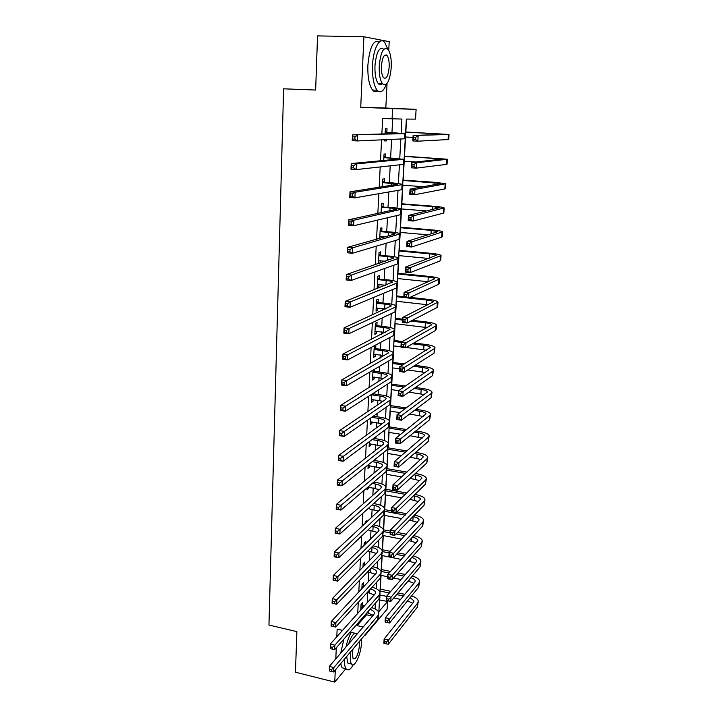 <?xml version="1.0" encoding="UTF-8"?>
<svg xmlns="http://www.w3.org/2000/svg" width="718" height="718" viewBox="0 0 718 718"><rect width="100%" height="100%" fill="white"/><g stroke="black" fill="none" stroke-linecap="round" stroke-linejoin="round"><path stroke-width="1.08" d="M379.508 599.952L387.594 601.451L387.146 609.133L364.923 635.556L364.968 634.811M388.743 50.457L389.192 41.653L363.909 36.753L360.723 107.251L385.808 108.032L387.065 83.405M385.808 108.032L416.108 109.351L415.542 119.116L406.361 119.071L405.553 133.485M379.705 599.727L379.975 594.953M380.298 589.11L381.07 575.36M381.393 569.545L382.173 555.57M382.497 549.782L383.295 535.565M383.618 529.812L384.426 515.362M384.74 509.645L385.566 494.953M385.88 489.263L386.715 474.329M387.029 468.675L387.882 453.489M388.196 447.87L389.057 432.424M389.371 426.842L390.242 411.145M390.556 405.598L391.445 389.632M391.759 384.121L392.665 367.894M392.97 362.428L393.886 345.923M394.191 340.494L395.133 323.71M395.43 318.325L396.381 301.255M396.686 295.915L397.655 278.566M397.951 273.262L398.939 255.617M399.226 250.367L400.231 232.417M400.518 227.211L401.541 208.965M401.829 203.804L402.87 185.244M403.157 180.137L404.207 161.263M404.494 156.201L405.562 137.003M405.841 131.995L406.567 119.071M363.909 36.753L317.536 35.9L315.651 90.037L283.619 88.817L268.954 625.037L296.866 631.625L295.457 672.227L334.75 682.1L345.807 668.7M401.156 133.072L401.918 119.044L382.631 118.56L381.859 133.97M381.563 139.848L380.504 160.76M380.199 166.935L379.176 187.227M378.853 193.689L377.856 213.363M377.515 220.112L376.564 239.184M376.205 246.211L375.272 264.691M374.904 271.987L374.006 289.892M373.629 297.449L372.75 314.798M372.355 322.606L371.511 339.399M371.107 347.458L370.291 363.712M369.869 372.014L369.079 387.747M368.648 396.273L367.885 411.495M367.445 420.254L366.701 434.964M366.252 443.948L365.534 458.174M365.067 467.373L364.376 481.105M363.9 490.52L363.236 503.785M362.752 513.397L362.105 526.195M361.612 536.014L360.992 548.364M360.49 558.38L359.889 570.28M359.377 580.485L358.794 591.955M358.273 602.339L357.717 613.387M357.187 623.96L357.097 625.629L366.557 614.796L366.638 613.154M367.185 602.788L367.733 592.431M368.298 581.76L368.81 571.986M369.411 560.507L369.896 551.316M370.542 539.012L371 530.431M371.691 517.283L372.112 509.322M372.848 495.312L373.234 487.98M374.015 473.09L374.374 466.413M374.679 460.525L374.724 459.637M375.2 450.626L375.523 444.604M375.828 438.752L375.936 436.697M376.403 427.901L376.681 422.561M376.986 416.745L377.156 413.496M377.605 404.916L377.856 400.267M378.162 394.505L378.395 390.018M378.835 381.671L379.041 377.731M379.346 372.005L379.642 366.279M380.073 358.156L380.244 354.943M380.54 349.262L380.908 342.253M381.321 334.373L381.455 331.895M381.752 326.259L382.191 317.939M382.595 310.302L382.685 308.587M382.981 303.005L383.484 293.339M383.879 285.961L383.924 285.019M384.22 279.481L384.794 268.451M385.467 255.689L386.122 243.258M386.733 231.627L387.469 217.76M388.016 207.287L388.824 191.957M389.318 182.668L390.206 165.831M390.628 157.763L391.597 139.391M391.956 132.561L392.665 119.008M386.858 132.049L387.029 128.746L385.351 128.782L385.09 133.862M384.794 139.705L384.731 140.961L386.41 140.881L386.472 139.624M385.566 157.215L385.737 153.948L384.058 154.083L383.735 160.455M384.283 182.076L384.453 178.854L382.775 179.087L382.389 186.716M383.017 206.658L383.188 203.472L381.518 203.804L381.061 212.654M381.77 230.963L381.931 227.812L380.271 228.234L379.75 238.286M381.42 237.82L381.473 236.626M380.531 254.989L380.693 251.865L379.032 252.395L378.458 263.605M380.118 263.039L380.235 260.697M379.31 278.746L379.472 275.658L377.812 276.268L377.228 287.64L378.889 286.985L379.014 284.499M378.099 302.233L378.26 299.182L376.609 299.882L376.035 311.118L377.677 310.373L377.803 308.031M376.905 325.451L377.058 322.436L375.415 323.226L374.85 334.337L376.492 333.511L376.6 331.303M375.72 348.418L375.873 345.439L374.231 346.309L373.674 357.304L375.308 356.388L375.415 354.306M373.019 370.165L372.516 380.01L374.15 379.014L374.249 377.067M374.554 371.134L374.652 369.205M371.78 394.263L371.368 402.466L372.992 401.389L373.091 399.567M370.569 418.082L370.228 424.679L371.852 423.521L371.942 421.825M369.366 441.615L369.106 446.641L370.73 445.411L370.811 443.832M368.172 464.878L367.993 468.378L369.608 467.068L369.689 465.605M366.997 487.881L366.898 489.873L368.514 488.491L368.576 487.145M367.939 499.638L366.324 501.056M365.839 510.615L367.445 509.161M366.79 521.842L366.853 520.613L365.247 522.103L365.193 523.332M365.659 543.795L365.785 541.471L364.179 543.032L364.062 545.357M364.582 564.779L364.717 562.104L363.129 563.729L362.949 567.139M363.532 585.17L363.667 582.522L362.078 584.219L361.845 588.679M362.491 605.346L362.626 602.725L361.037 604.484L360.759 609.977M342.549 630.368L337.146 629.112L336.796 636.803M336.302 647.807L335.8 658.864M335.297 670.047L334.75 682.1M350.043 632.109L357.322 633.797M364.43 635.448L364.923 635.556M357.097 625.629L363.146 627.011M392.064 119L392.602 108.633L416.108 109.351M360.723 107.251L392.602 108.633M379.616 598.058L378.862 611.682L387.594 601.451M405.257 138.745L404.126 158.992M403.83 164.296L402.726 184.203M402.421 189.534L401.335 209.117M401.03 214.485L399.953 233.745M399.657 239.148L398.598 258.085M398.293 263.524L397.251 282.147M396.946 287.622L395.923 305.931M395.618 311.441L394.613 329.454M394.308 334.992L393.311 352.709M393.006 358.273L392.028 375.702M391.723 381.294L390.763 398.436M390.448 404.063L389.506 420.928M389.192 426.573L388.267 443.168M387.944 448.84L387.038 465.156M386.715 470.855L385.826 486.912M385.503 492.638L384.624 508.434M384.301 514.178L383.43 529.722M383.107 535.493L382.254 550.778M381.931 556.567L381.096 571.609M380.773 577.425L379.948 592.224M375.074 608.927L375.388 603.165M376.187 588.652L376.528 582.343M377.309 568.162L377.686 561.288M378.44 547.457L378.853 539.999M379.589 526.527L380.028 518.486M380.746 505.382L381.222 496.73M381.922 483.995L382.425 474.733M383.107 462.383L383.645 452.493M384.301 440.538L384.875 430.001M385.512 418.441L386.122 407.25M386.733 396.112L387.388 384.247M387.971 373.531L388.662 360.983M389.228 350.689L389.955 337.451M390.493 327.596L391.256 313.64M391.768 304.244L392.575 289.56M393.069 280.63L393.913 265.193M394.37 256.739L395.259 240.539M395.699 232.578L396.632 215.597M397.036 208.13L398.014 190.36M398.391 183.404L399.414 164.817M399.764 158.382L400.832 138.969M366.557 614.796L372.489 616.134M384.74 140.791L386.41 140.881M378.485 263.165L379.481 263.264M377.273 286.805L378.889 286.985M376.079 310.194L377.677 310.373M374.895 333.314L376.492 333.511M373.728 356.182L375.308 356.388M372.57 378.79L374.15 379.014M371.43 401.156L372.992 401.389M370.3 423.279L371.852 423.521M369.187 445.16L370.73 445.411M368.074 466.808L369.608 467.068M366.979 488.213L368.514 488.491M366.961 509.6L367.419 509.681M385.719 132.363L400.15 133.395L352.475 134.894L404.898 133.638L385.18 132.094M385.225 131.223L387.397 132.318M354.988 136.86L357.708 135.172L357.456 140.943L352.224 140.656L352.475 134.894L352.789 139.059L354.889 139.175L354.988 136.86L352.897 136.743M354.889 139.175L357.456 140.943L404.611 138.798L405.401 138.655L405.679 133.575M352.224 140.656L352.789 139.059M415.677 137.344L413.667 137.237L413.541 139.409L415.551 139.516L415.677 137.344L418.154 135.756L417.84 141.186L412.814 140.916L413.128 135.496L449.028 134.472L405.634 131.986M405.634 132.112L444.164 134.266L413.128 135.496L413.667 137.237M405.49 137.003L413.012 137.398M415.551 139.516L417.84 141.186L448.104 139.57L448.696 139.445L449.019 134.517M412.814 140.916L413.541 139.409M384.417 157.628L398.75 159.019L351.228 163.56L356.424 163.892L403.471 159.306L383.888 157.359M383.942 156.38L386.096 157.484M353.723 165.607L356.424 163.892L356.173 169.592L350.976 169.242L351.228 163.56L351.542 167.752L353.624 167.895L353.723 165.607L351.64 165.472M353.624 167.895L356.173 169.592L403.184 164.404L403.974 164.126L404.252 159.154M350.976 169.242L351.542 167.752M383.143 182.605L397.368 184.338L349.998 191.85L355.159 192.227L402.062 184.67L402.843 184.293L392.997 182.919L382.613 182.327M382.667 181.241L384.812 182.354M352.466 193.977L355.159 192.227L354.907 197.854L349.747 197.459L349.998 191.85L350.303 196.077L352.367 196.229L352.466 193.977L350.402 193.824M352.367 196.229L354.907 197.854L401.775 189.705L402.565 189.301L402.843 184.436M349.747 197.459L350.303 196.077M381.079 212.375L382.784 212.277M381.877 207.287L390.036 207.924L396.542 209.028L396.004 209.369L348.777 219.771L353.902 220.202L401.452 209.234C400.752 208.615 397.494 208.058 391.678 207.574L381.357 207.008M382.12 212.223L381.07 212.591M381.411 205.824L383.547 206.937M351.228 221.97L353.902 220.202L353.66 225.748L348.535 225.308L348.777 219.771L349.083 224.025L351.129 224.196L351.228 221.97L349.181 221.799M351.129 224.196L353.66 225.748L400.384 214.709L401.174 214.188L401.443 209.414M348.535 225.308L349.083 224.025M414.106 164.386L412.105 164.26L411.979 166.405L413.981 166.54L414.106 164.386L416.566 162.771L416.252 168.138L411.261 167.815L411.576 162.465L416.566 162.771L447.395 159.243L404.288 156.183M404.27 156.416L442.557 159.028L411.576 162.465L412.105 164.26M404.135 161.254L415.982 161.99M413.981 166.54L416.252 168.138L446.47 164.395L447.072 164.162L447.386 159.324M411.261 167.815L411.979 166.405M412.554 191.096L410.561 190.952L410.436 193.07L412.428 193.214L412.554 191.096L414.995 189.453L414.69 194.749L409.736 194.39L410.041 189.094L414.995 189.453L445.779 183.727L435.673 182.363L402.951 180.119M402.933 180.451L440.969 183.512L410.041 189.094L410.561 190.952M402.798 185.235L423.638 186.707M412.428 193.214L414.69 194.749L444.855 188.933L445.456 188.592L445.77 183.853M409.736 194.39L410.436 193.07M411.01 217.473L409.036 217.312L408.919 219.403L410.893 219.564L411.01 217.473L413.451 215.804L413.146 221.036L408.219 220.623L408.524 215.409L413.451 215.804L444.182 207.942C443.482 207.331 440.134 206.775 434.157 206.29L401.631 203.786M401.604 204.226L432.73 206.622L439.398 207.726L408.524 215.409L409.036 217.312M401.344 208.947L426.851 210.957M410.893 219.564L413.146 221.036L443.257 213.192L443.868 212.752L444.173 208.103M408.219 220.623L408.919 219.403M379.831 236.707L384.66 236.904M380.63 231.681L388.734 232.39L395.196 233.682L394.649 234.104L347.575 247.324L352.664 247.8L400.079 233.88C399.387 233.126 396.156 232.479 390.377 231.941L380.109 231.402M380.603 236.545L379.831 236.805M380.172 230.119L382.29 231.241M350.007 249.604L352.664 247.8L352.421 253.283L347.341 252.79L347.575 247.324L347.88 251.605L349.917 251.803L350.007 249.604L347.97 249.415M349.917 251.803L352.421 253.283L399.011 239.426L399.8 238.78L400.061 234.113M347.341 252.79L347.88 251.605M409.493 243.519L407.537 243.348L407.42 245.412L409.377 245.592L409.493 243.519L411.917 241.831L411.62 247.001L406.729 246.552L407.025 241.392L411.917 241.831L442.602 231.878C441.911 231.133 438.599 230.487 432.649 229.948L400.321 227.193M400.294 227.732L431.231 230.37L437.854 231.654L407.025 241.392L407.537 243.348M400.034 232.399L428.215 234.858M409.377 245.592L411.62 247.001L441.687 237.173L442.297 236.635L442.593 232.076M406.729 246.552L407.42 245.412M387.792 49.129L384.722 42.461C379.903 36.178 373.154 48.537 372.525 65.41C372.202 77.275 373.737 85.541 377.129 90.217C380.468 93.537 383.556 91.509 386.401 84.123M379.571 41.788C373.539 39.131 369.644 46.957 367.876 65.284C367.562 77.122 369.124 85.379 372.561 90.046C374.213 91.904 375.936 92.173 377.731 90.827M382.434 83.764C380.998 85.173 379.616 85.128 378.287 83.62C375.828 80.237 374.724 74.277 374.967 65.733C376.376 51.92 379.301 46.419 383.753 49.246M386.158 54.846L386.302 55.501M391.256 67.438C391.552 58.867 390.457 52.827 387.98 49.336C383.574 46.517 380.666 52.019 379.248 65.85C378.987 74.412 380.082 80.38 382.506 83.764C386.948 86.573 389.856 81.125 391.256 67.438M381.429 66.146C381.267 71.656 381.967 75.516 383.538 77.706C386.392 79.51 388.267 76 389.174 67.16C389.353 61.64 388.653 57.754 387.056 55.519C384.22 53.706 382.344 57.243 381.429 66.146M381.77 84.329L381.976 83.746M351.219 632.379C349.056 636.247 347.306 641.129 345.95 647.044M343.904 639.119L340.754 653.093M348.733 643.804C350.842 637.261 353.032 633.761 355.284 633.321M356.02 633.491L356.729 634.156M350.815 651.621L350.33 656.225C350.169 659.968 350.555 662.561 351.479 663.988C354.324 668.817 361.109 654.269 361.486 642.87L361.441 638.993M353.005 649.018L352.358 653.802L353.094 658.819C356.038 659.519 358.183 654.978 359.547 645.195L359.332 641.497M350.187 663.674L347.835 663.1L346.632 656.584M340.682 663.647L342.082 667.785L345.376 668.593M344.371 659.268C344.299 663.818 344.855 666.977 346.04 668.754C347.979 671.124 350.411 669.786 353.337 664.76M378.601 260.769L385.494 261.208M379.391 255.805L387.451 256.577C391.274 256.972 393.41 257.457 393.859 258.049L346.39 274.527L351.452 275.048L398.714 258.247C398.041 257.367 394.828 256.622 389.084 256.039L378.871 255.518M378.942 254.136L381.052 255.267M348.804 276.879L351.452 275.048L351.21 280.46L346.157 279.921L346.39 274.527L346.686 278.835L348.706 279.042L348.804 276.879L346.785 276.663M348.706 279.042L351.21 280.46L397.646 263.856L398.445 263.093L398.705 258.516M346.157 279.921L346.686 278.835M377.39 284.552L385.737 285.217M378.171 279.643L386.185 280.487C389.982 280.909 392.1 281.465 392.54 282.138L345.223 301.372L350.24 301.946L396.569 283.197L397.368 282.336C396.704 281.321 393.518 280.496 387.81 279.858L377.659 279.365M377.731 277.884L379.822 279.024M347.62 303.804L350.24 301.946L350.007 307.286L344.99 306.703L345.223 301.372L345.511 305.706L347.521 305.94L347.62 303.804L345.609 303.57M347.521 305.94L350.007 307.286L396.309 288.008L397.099 287.119L397.35 282.641M344.99 306.703L345.511 305.706M376.187 308.067L385.593 308.937M376.959 303.22L384.929 304.127C388.698 304.585 390.807 305.195 391.238 305.949L344.066 327.884L349.056 328.494L395.241 307.124L396.04 306.146C395.385 305.006 392.225 304.091 386.544 303.4L378.61 302.511L376.447 302.942M376.528 301.372L378.61 302.511M346.444 330.379L349.056 328.494L348.822 333.771L343.841 333.143L344.066 327.884L344.353 332.246L346.345 332.488L346.444 330.379L344.443 330.127M346.345 332.488L348.822 333.771L394.981 311.872L395.78 310.876L396.022 306.496M343.841 333.143L344.353 332.246M375.002 331.321L385.171 332.398M375.765 326.537L383.681 327.498C387.433 327.991 389.524 328.656 389.955 329.499L342.926 354.055L347.88 354.71L393.922 330.774L394.729 329.697C394.083 328.431 390.942 327.426 385.297 326.69L377.408 325.739L375.263 326.25M375.343 324.59L377.408 325.739M345.286 356.622L347.88 354.71L347.647 359.915L342.701 359.251L342.926 354.055L343.213 358.435L345.187 358.704L345.286 356.622L343.303 356.352M345.187 358.704L347.647 359.915L393.661 335.477L394.46 334.373L394.703 330.074M342.701 359.251L343.213 358.435M373.827 354.315L384.57 355.598M374.59 349.585L382.452 350.608C386.185 351.138 388.259 351.856 388.68 352.771L341.804 379.903L346.722 380.594L392.62 354.162L393.428 352.969C392.791 351.587 389.677 350.501 384.067 349.72L376.223 348.706L374.078 349.307M374.168 347.548L376.223 348.706M344.137 382.523L346.722 380.594L346.489 385.737L341.58 385.027L341.804 379.903L342.082 384.301L344.048 384.588L344.137 382.523L342.172 382.245M344.048 384.588L346.489 385.737L392.36 358.812L393.168 357.591L393.401 353.391M341.58 385.027L342.082 384.301M408.004 269.259L406.047 269.062L405.93 271.108L407.878 271.305L408.004 269.259L410.409 267.545L410.113 272.643L405.257 272.158L405.544 267.06L410.409 267.545L441.049 255.545C440.367 254.675 437.074 253.939 431.168 253.346L399.029 250.34M398.993 250.977L429.75 253.858C433.681 254.253 435.871 254.746 436.32 255.321L405.544 267.06L406.047 269.062M398.732 255.599L428.646 258.444M407.878 271.305L410.113 272.643L440.125 260.894L440.735 260.248L441.031 255.779M405.257 272.158L405.93 271.108M406.523 294.676L404.584 294.47L404.467 296.489L406.406 296.696L406.523 294.676L408.919 292.944L408.623 297.979L403.794 297.449L404.081 292.414L408.919 292.944L439.506 278.952C438.842 277.956 435.566 277.13 429.696 276.484L397.754 273.244M397.709 273.971L428.278 277.085C432.191 277.516 434.363 278.063 434.803 278.728L404.081 292.414L404.584 294.47M397.458 278.539L428.538 281.761M406.406 296.696L408.623 297.979L438.581 284.346L439.201 283.601L439.488 279.221M403.794 297.449L404.467 296.489M405.06 319.788L403.13 319.564L403.022 321.565L404.943 321.79L405.06 319.788L407.438 318.029L407.151 323.01L402.358 322.445L402.645 317.473L407.438 318.029L437.98 302.099C437.325 300.977 434.076 300.07 428.242 299.37L409.969 297.369M403.839 296.696L396.489 295.897M396.444 296.722L426.824 300.052C430.71 300.519 432.873 301.129 433.304 301.874L402.645 317.473L403.13 319.564M396.192 301.237L428.072 304.818M404.943 321.79L407.151 323.01L437.056 307.537L437.675 306.703L437.962 302.404M402.358 322.445L403.022 321.565M403.615 344.604L401.703 344.362L401.586 346.336L403.498 346.579L403.615 344.604L405.984 342.827L405.697 347.745L400.931 347.144L401.218 342.226L405.984 342.827L435.853 325.9L436.472 324.994C435.826 323.746 432.604 322.75 426.806 322.014L412.365 320.318M402.547 319.16L395.232 318.298M395.187 319.214L402.493 320.075M410.911 321.072L425.388 322.777C429.256 323.271 431.401 323.935 431.823 324.76L401.218 342.226L401.703 344.362M394.936 323.683L427.363 327.632M403.498 346.579L405.697 347.745L435.548 330.468L436.167 329.544L436.445 325.326M400.931 347.144L401.586 346.336M402.188 369.124L400.285 368.864L400.177 370.811L402.071 371.071L402.188 369.124L404.548 367.32L404.261 372.184L399.531 371.538L399.809 366.683L404.548 367.32L434.354 348.634L434.982 347.638C434.345 346.273 431.15 345.196 425.379 344.407L413.954 342.971M402.466 341.526L394.002 340.467M393.94 341.472L401.209 342.387M412.5 343.805L423.97 345.25C427.811 345.78 429.938 346.498 430.36 347.404L399.809 366.683L400.285 368.864M393.697 345.896L400.949 346.821M406.155 347.485L426.492 350.196M402.071 371.071L404.261 372.184L434.058 353.148L434.955 347.997M399.531 371.538L400.177 370.811M372.66 377.058L383.843 378.548M373.423 372.382L381.24 373.459C384.947 374.015 387.011 374.796 387.424 375.792L340.691 405.419L345.573 406.155L391.337 377.282L392.136 375.99C391.516 374.482 388.42 373.324 382.847 372.489L375.056 371.421L372.92 372.103M373.01 370.255L375.056 371.421M343.007 408.111L345.573 406.155L345.349 411.234L340.467 410.481L340.691 405.419L340.96 409.843L342.917 410.14L343.007 408.111L341.05 407.815M342.917 410.14L345.349 411.234L391.077 381.877L391.884 380.558L392.118 376.447M340.467 410.481L340.96 409.843M400.779 393.347L398.885 393.078L398.777 395.008L400.662 395.277L400.779 393.347L403.121 391.525L402.843 396.336L398.14 395.654L398.418 390.852L403.121 391.525L432.873 371.116L433.501 370.03C432.882 368.549 429.705 367.392 423.979 366.557L414.959 365.354M404.27 363.927L392.773 362.402M392.71 363.488L402.798 364.843M413.523 366.27L422.57 367.481C426.384 368.038 428.493 368.81 428.906 369.797L398.418 390.852L398.885 393.078M392.468 367.867L399.684 368.846M407.779 369.941L425.523 372.525M400.662 395.277L402.843 396.336L432.586 375.586L433.475 370.425M398.14 395.654L398.777 395.008M371.511 399.549L383.035 401.254M372.265 394.927L380.037 396.067C383.726 396.65 385.772 397.476 386.176 398.553L385.629 399.495L339.596 430.62L344.443 431.401L390.062 400.15L390.87 398.741C390.26 397.135 387.181 395.887 381.644 395.008L373.899 393.877L371.762 394.64M373.091 393.419L373.899 393.877M341.894 433.376L344.443 431.401L344.218 436.409L339.372 435.629L339.596 430.62L339.865 435.063L341.804 435.377L341.894 433.376L339.946 433.062M341.804 435.377L344.218 436.409L389.811 404.692L390.619 403.265L390.843 399.235M339.372 435.629L339.865 435.063M399.379 417.293L397.503 417.005L397.395 418.908L399.271 419.195L399.379 417.293L401.721 415.453L401.434 420.201L396.767 419.483L397.036 414.744L401.721 415.453L431.41 393.356L432.039 392.181C431.437 390.592 428.287 389.353 422.588 388.465L415.542 387.478M405.499 386.06L391.561 384.094M391.498 385.279L404.046 387.047M414.115 388.474L421.179 389.47C424.975 390.062 427.066 390.888 427.47 391.947L397.036 414.744L397.503 417.005M391.256 389.605L398.687 390.664M408.874 392.127L424.482 394.613M399.271 419.195L401.434 420.201L431.123 397.781L432.012 392.611M396.767 419.483L397.395 418.908M370.38 421.789L382.156 423.701M371.673 417.311L378.853 418.414C382.514 419.034 384.543 419.913 384.947 421.062L384.39 422.076L338.51 455.508L343.33 456.325L388.806 422.758L389.614 421.251C389.012 419.527 385.952 418.199 380.45 417.284L373.288 416.18M340.79 458.326L343.33 456.325L343.105 461.279L338.295 460.453L338.51 455.508L338.77 459.978L340.7 460.31L340.79 458.326L338.86 457.994M340.7 460.31L343.105 461.279L388.555 427.246L389.362 425.72L389.578 421.78M338.295 460.453L338.77 459.978M398.005 440.96L396.139 440.655L396.031 442.539L397.898 442.835L398.005 440.96L400.33 439.093L400.052 443.787L395.412 443.033L395.681 438.348L400.33 439.093L429.965 415.354L430.603 414.098C430.001 412.392 426.869 411.073 421.206 410.149L415.803 409.35M406.316 407.941L390.368 405.571M390.296 406.828L404.862 409M414.385 410.418L419.806 411.226C423.575 411.845 425.657 412.724 426.052 413.855L395.681 438.348L396.139 440.655M390.053 411.109L399.953 412.608M409.574 414.053L423.387 416.467M397.898 442.835L400.052 443.787L429.678 419.725L430.567 414.555M395.412 443.033L396.031 442.539M369.249 443.787L381.24 445.914M372.041 439.613L377.677 440.529C381.321 441.166 383.331 442.1 383.726 443.32L383.179 444.397L337.433 480.1L342.226 480.952L387.558 445.115L388.366 443.509C387.774 441.678 384.74 440.278 379.275 439.308L373.656 438.402M339.704 482.972L342.226 480.952L342.01 485.835L337.227 484.982L337.433 480.1L337.702 484.578L339.614 484.928L339.704 482.972L337.783 482.622M339.614 484.928L342.01 485.835L387.307 449.558L388.124 447.933L388.339 444.074M337.227 484.982L337.702 484.578M396.641 464.34L394.792 464.025L394.685 465.883L396.533 466.197L396.641 464.34L398.957 462.455L398.678 467.104L394.065 466.314L394.335 461.683L398.957 462.455L428.538 437.118L429.167 435.772C428.583 433.959 425.478 432.568 419.842 431.599L415.83 430.971M406.801 429.561L389.174 426.815M389.102 428.152L405.365 430.701M414.421 432.119L418.441 432.748C422.193 433.403 424.266 434.327 424.652 435.53L394.335 461.683L394.792 464.025M388.869 432.398L400.824 434.282M409.969 435.736L422.256 438.097M396.533 466.197L398.678 467.104L428.251 441.444L429.14 436.257M394.065 466.314L394.685 465.883M368.137 465.551L380.289 467.885M372.193 461.656L376.51 462.392C380.136 463.065 382.138 464.043 382.523 465.336L381.967 466.485L336.383 504.386L341.14 505.275L386.329 467.23L387.137 465.524C386.553 463.586 383.547 462.114 378.108 461.1L373.8 460.373M338.627 507.312L341.14 505.275L340.924 510.103L336.168 509.206L336.383 504.386L336.634 508.882L338.546 509.241L338.627 507.312L336.724 506.953M338.546 509.241L340.924 510.103L386.087 471.618L386.894 469.895L387.101 466.126M336.168 509.206L336.634 508.882M395.295 487.459L393.455 487.127L393.347 488.967L395.187 489.299L395.295 487.459L397.592 485.556L397.323 490.143L392.746 489.326L393.006 484.749L397.592 485.556L427.12 458.649L427.757 457.222C427.183 455.302 424.096 453.839 418.495 452.825L415.668 452.358M407.034 450.949L388.124 447.852M387.926 449.262L405.607 452.161M414.259 453.579L417.095 454.045C420.829 454.727 422.884 455.697 423.261 456.971L393.006 484.749L393.455 487.127M387.693 453.453L401.389 455.724M410.122 457.169L421.098 459.493M395.187 489.299L397.323 490.143L426.842 462.922L427.722 457.734M392.746 489.326L393.347 488.967M367.984 487.046L379.31 489.613M372.184 483.456L375.361 484.022C378.96 484.722 380.953 485.754 381.33 487.109L380.773 488.321L335.333 528.376L340.063 529.301L385.108 489.093L385.925 487.298C385.351 485.251 382.362 483.708 376.95 482.658L373.782 482.101M337.568 531.356L340.063 529.301L339.847 534.066L335.126 533.133L335.333 528.376L335.584 532.891L337.478 533.268L337.568 531.356L335.674 530.979M337.478 533.268L339.847 534.066L384.866 493.437L385.683 491.624L385.889 487.926M335.126 533.133L335.584 532.891M393.967 510.31L392.136 509.968L392.037 511.781L393.859 512.122L393.967 510.31L396.255 508.389L395.986 512.921L391.436 512.078L391.696 507.545L396.255 508.389L425.72 479.947L426.357 478.439C425.792 476.42 422.731 474.876 417.167 473.826L415.354 473.521M407.07 472.103L386.966 468.657M386.912 470.173L405.643 473.386M413.954 474.813L415.767 475.119C419.474 475.828 421.511 476.851 421.888 478.188L391.696 507.545L392.136 509.968M386.526 474.293L401.712 476.923M410.086 478.376L419.922 480.665M393.859 512.122L395.986 512.921L425.442 484.174L426.321 478.987M391.436 512.078L392.037 511.781M368.101 508.568L378.314 511.117M372.041 505.014L374.222 505.418C377.803 506.145 379.777 507.222 380.154 508.649L379.598 509.924L334.301 552.07L338.995 553.031L383.906 510.722L384.722 508.838C384.157 506.693 381.186 505.068 375.81 503.982L373.629 503.578M336.518 555.113L338.995 553.031L338.788 557.742L334.094 556.782L334.301 552.07L334.552 556.612L336.437 556.997L336.518 555.113L334.633 554.727M336.437 556.997L338.788 557.742L383.663 515.021L384.48 513.119L384.677 509.502M334.094 556.782L334.552 556.612M368.074 529.866L377.309 532.388M371.78 526.339L373.1 526.59C376.654 527.344 378.619 528.466 378.987 529.956L378.431 531.293L333.278 575.486L337.945 576.482L382.712 532.119L383.529 530.144C382.972 527.901 380.028 526.213 374.679 525.082L373.369 524.831M365.238 522.453L365.776 522.785M335.477 578.573L337.945 576.482L337.738 581.14L333.08 580.135L333.278 575.486L333.529 580.045L335.396 580.44L335.477 578.573L333.61 578.178M335.396 580.44L337.738 581.14L382.479 536.373L383.493 530.835M333.08 580.135L333.529 580.045M367.939 550.921L376.304 553.434M371.439 547.421L371.987 547.529C375.523 548.31 377.471 549.476 377.83 551.038L377.282 552.429L332.272 598.624L336.913 599.656L381.536 553.291L382.353 551.218C381.805 548.875 378.88 547.125 373.557 545.958L373.01 545.842M364.17 543.275L365.417 544.038M334.453 601.765L336.913 599.656L336.706 604.251L332.075 603.219L332.272 598.624L332.515 603.192L334.373 603.605L334.453 601.765L332.596 601.352M334.373 603.605L336.706 604.251L381.303 557.491L382.308 551.945M367.706 571.752L375.281 574.256M363.12 563.872L364.995 565.039M371.018 568.279C374.455 569.096 376.349 570.298 376.69 571.887L376.133 573.341L331.276 621.492L335.889 622.551L380.369 574.229L381.186 572.075C380.666 569.661 377.794 567.848 372.588 566.637M333.448 624.678L335.889 622.551L335.683 627.092L331.079 626.033L331.276 621.492L331.519 626.069L333.367 626.5L333.448 624.678L331.599 624.256M333.367 626.5L335.683 627.092L380.136 578.385L381.141 572.82M367.392 592.359L374.266 594.863M362.078 584.264L364.008 585.466L362.419 587.171L363.111 587.315M362.419 587.171L361.944 586.875M364.699 585.619L364.008 585.466M370.515 588.931C373.593 589.792 375.281 590.986 375.568 592.521L375.011 594.028L330.289 644.082L334.875 645.177L379.221 594.944L380.037 592.7C379.571 590.322 376.923 588.491 372.086 587.207M330.531 648.677L330.289 644.082L330.531 648.677L332.362 649.117L332.443 647.322L330.612 646.882M332.443 647.322L334.875 645.177L334.669 649.664L378.987 599.054L379.993 593.481M375.568 592.529L375.532 593.05M334.669 649.664L332.362 649.117M392.647 532.891L390.834 532.541L390.727 534.336L392.549 534.695L392.647 532.891L394.927 530.961L394.667 535.44L390.134 534.56L390.395 530.081L394.927 530.961L424.338 501.02L424.975 499.432C424.419 497.314 421.376 495.707 415.839 494.612L414.923 494.442M406.944 493.024L385.817 489.254M385.728 490.834L405.526 494.379M413.523 495.806L414.448 495.976C418.136 496.703 420.156 497.771 420.524 499.19L390.395 530.081L390.834 532.541M385.378 494.917L401.838 497.888M409.897 499.342L418.729 501.622M392.549 534.695L394.667 535.44L424.06 505.203L424.939 500.006M390.134 534.56L390.727 534.336M391.346 555.229L389.542 554.861L389.443 556.638L391.247 556.997L391.346 555.229L393.617 553.273L393.356 557.707L388.86 556.8L389.111 552.366L393.617 553.273L422.965 521.869L423.611 520.209C423.064 517.992 420.039 516.314 414.537 515.174L414.394 515.147M406.684 513.72L397.009 511.925M391.498 510.902L384.677 509.627M384.579 511.288L405.266 515.138M413.003 516.583L413.146 516.61C416.808 517.364 418.818 518.486 419.177 519.958L389.111 552.366L389.542 554.861M384.238 515.327L401.802 518.629M409.592 520.092L417.535 522.354M391.247 556.997L393.356 557.707L422.696 526.016L423.566 520.81M388.86 556.8L389.443 556.638M406.316 534.201L397.53 532.496M390.332 531.114L383.457 529.785M383.448 531.535L390.233 532.846M396.085 533.977L404.907 535.682M383.107 535.529L401.631 539.146M409.179 540.618L416.332 542.88M412.392 537.145C415.722 537.944 417.544 539.074 417.849 540.519L387.846 574.4L392.324 575.333L421.61 542.503L422.256 540.771C421.771 538.545 418.944 536.84 413.783 535.637M390.062 577.308L392.324 575.333L392.064 579.713L387.594 578.78L387.846 574.4L388.169 578.681L389.964 579.058L390.062 577.308L388.267 576.931M389.964 579.058L392.064 579.713L421.34 546.604L422.211 541.399M387.594 578.78L388.169 578.681M405.867 554.458L397.844 552.851M390.116 551.307L382.317 549.746M382.362 551.577L389.075 552.923M396.417 554.395L404.458 556.01M382.129 555.553L401.362 559.448M408.677 560.92L415.13 563.19M411.701 557.5C414.672 558.353 416.278 559.466 416.53 560.857L416.09 562.077L386.589 596.191L391.041 597.152L420.263 562.921L420.91 561.117C420.488 558.909 417.885 557.186 413.092 555.929M388.797 599.135L391.041 597.152L390.78 601.487L386.338 600.517L386.589 596.191L386.912 600.481L388.689 600.867L388.797 599.135L387.011 598.749M388.689 600.867L390.78 601.487L419.994 566.978L420.865 561.763M386.338 600.517L386.912 600.481M405.338 574.508L398.014 572.991M390.52 571.438L381.213 569.509M381.105 571.384L389.075 573.036M396.587 574.597L403.938 576.123M381.007 575.351L387.711 576.751M393.599 577.981L400.994 579.534M408.111 581.024L413.927 583.285M410.947 577.667C413.595 578.537 415.013 579.65 415.228 580.988L414.789 582.253L385.351 617.731L389.766 618.719L418.935 583.124L419.581 581.248C419.213 579.067 416.799 577.326 412.347 576.015M387.541 620.72L389.766 618.719L389.515 623.009L385.099 622.012L385.351 617.731L385.665 622.039L387.433 622.434L387.541 620.72L385.763 620.325M387.433 622.434L389.515 623.009L418.675 587.144L419.536 581.93M385.099 622.012L385.665 622.039M367.006 612.741L373.243 615.254M361.073 604.448L362.967 605.642L361.378 607.41L362.778 607.724M361.378 607.41L360.912 607.114M364.358 605.956L362.967 605.642M369.958 609.367C372.705 610.264 374.204 611.458 374.446 612.939L373.89 614.5L329.32 666.412L333.87 667.534L378.072 615.434L378.898 613.118C378.476 610.758 376.026 608.909 371.529 607.572M329.553 671.025L329.32 666.412L329.553 671.025L331.375 671.474L331.456 669.697L329.634 669.248M331.456 669.697L333.87 667.534L333.673 671.976L377.847 619.508L378.853 613.926M333.673 671.976L331.375 671.474M404.746 594.351L398.041 592.915M390.763 591.354L380.118 589.074M380.01 591.013L389.327 593.014M396.623 594.585L403.354 596.03M379.912 594.944L386.58 596.38M393.778 597.941L400.554 599.404M407.483 600.903L412.733 603.183M410.14 597.636L413.936 600.921L413.496 602.231L384.121 639.029L388.519 640.052L417.625 603.12L418.271 601.172C417.939 599.009 415.695 597.259 411.549 595.904M386.293 642.063L388.519 640.052L388.267 644.288L383.879 643.265L384.121 639.029L384.435 643.355L386.194 643.759L386.293 642.063L384.534 641.659M386.194 643.759L388.267 644.288L417.355 607.096L418.226 601.881M383.879 643.265L384.435 643.355M394.029 132.803L393.994 133.584M404.898 133.638L404.611 138.798M437.334 133.745L437.28 134.571M448.436 134.571L448.104 139.57M392.683 158.139L392.611 159.602M403.471 159.306L403.184 164.404M391.355 183.18L391.238 185.307M402.062 184.67L401.775 189.705M390.036 207.924L389.892 210.715M400.662 209.737L400.384 214.709M435.781 158.31L435.682 159.863M446.793 159.45L446.47 164.395M434.246 182.605L434.103 184.867M445.178 184.05L444.855 188.933M432.73 206.622L432.541 209.575M443.58 208.364L443.257 213.192M388.734 232.39L388.555 235.809M399.289 234.508L399.011 239.426M431.231 230.37L430.997 233.996M442.001 232.399L441.687 237.173M387.451 256.577L387.235 260.616M397.925 258.992L397.646 263.856M386.185 280.487L385.934 285.136M396.569 283.197L396.309 288.008M384.929 304.127L384.677 308.821M395.241 307.124L394.981 311.872M383.681 327.498L383.439 332.138M393.922 330.774L393.661 335.477M382.452 350.608L382.209 355.204M392.62 354.162L392.36 358.812M429.75 253.858L429.481 258.139M440.439 256.173L440.125 260.894M428.278 277.085L427.991 281.698M438.886 279.679L438.581 284.346M426.824 300.052L426.537 304.62M437.361 302.915L437.056 307.537M425.388 322.777L425.11 327.291M435.853 325.9L435.548 330.468M423.97 345.25L423.692 349.711M434.354 348.634L434.058 353.148M381.24 373.459L380.998 378M391.337 377.282L391.077 381.877M422.57 367.481L422.292 371.897M432.873 371.116L432.586 375.586M380.037 396.067L379.804 400.554M390.062 400.15L389.811 404.692M421.179 389.47L420.901 393.841M431.41 393.356L431.123 397.781M378.853 418.414L378.61 422.857M388.806 422.758L388.555 427.246M419.806 411.226L419.527 415.551M429.965 415.354L429.678 419.725M377.677 440.529L377.444 444.918M387.558 445.115L387.307 449.558M418.441 432.748L418.172 437.029M428.538 437.118L428.251 441.444M376.51 462.392L376.286 466.736M386.329 467.23L386.087 471.618M417.095 454.045L416.835 458.281M427.12 458.649L426.842 462.922M375.361 484.022L375.137 488.321M385.108 489.093L384.866 493.437M415.767 475.119L415.507 479.31M425.72 479.947L425.442 484.174M374.222 505.418L373.997 509.672M383.906 510.722L383.663 515.021M373.1 526.59L372.875 530.799M382.712 532.119L382.479 536.373M371.987 547.529L371.762 551.693M381.536 553.291L381.303 557.491M370.874 568.423L370.667 572.372M380.369 574.229L380.136 578.385M369.743 589.774L369.582 592.826M379.221 594.944L378.987 599.054M414.448 495.976L414.187 500.114M424.338 501.02L424.06 505.203M413.146 516.61L412.886 520.712M422.965 521.869L422.696 526.016M411.809 537.773L411.602 541.085M421.61 542.503L421.34 546.604M410.472 558.891L410.328 561.261M420.263 562.921L419.994 566.978M409.152 579.785L409.063 581.221M418.935 583.124L418.675 587.144M368.621 610.901L368.505 613.073M378.072 615.434L377.847 619.508M407.851 600.454L407.815 600.975M417.625 603.12L417.355 607.096M384.408 55.457L387.056 55.519M378.287 83.62L382.506 83.764M377.129 90.217L372.561 90.046M347.835 663.1L351.479 663.988M346.04 668.754L342.082 667.785M380.154 508.649L380.127 509.098M378.987 529.956L378.96 530.423M377.83 551.038L377.812 551.523M376.69 571.887L376.663 572.399M415.228 580.988L415.201 581.445M374.446 612.939L374.419 613.477M413.936 600.921L413.909 601.388"/></g></svg>
